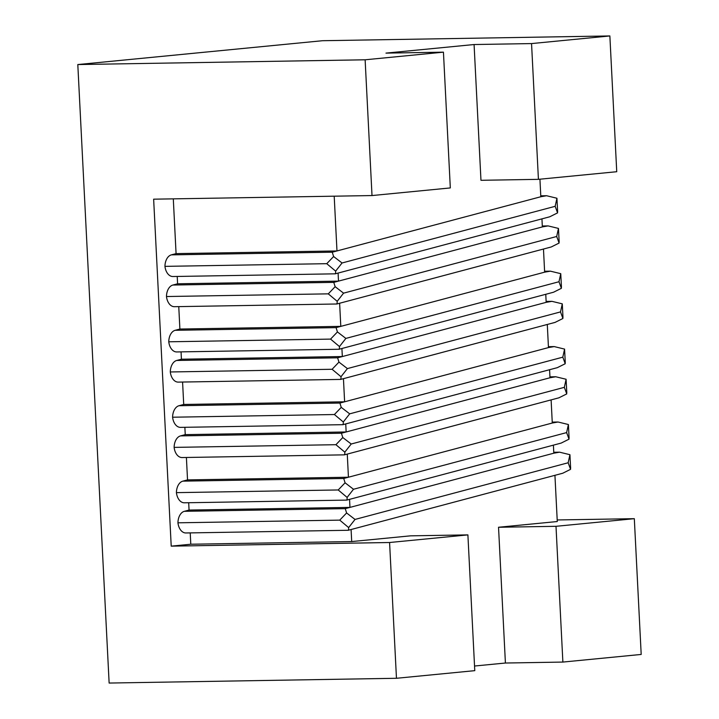 <?xml version="1.0" encoding="UTF-8"?>
<svg xmlns="http://www.w3.org/2000/svg" width="719" height="719" viewBox="0 0 719 719"><rect width="100%" height="100%" fill="white"/><g stroke="black" fill="none" stroke-linecap="round" stroke-linejoin="round"><path stroke-width="1.08" d="M557.198 519.954L634.32 518.678L556.003 526.308L498.537 527.261L505.412 663.026L474.54 666.028M538.423 179.346L531.548 43.58L474.082 44.533L480.966 180.298L538.423 179.346L616.74 171.715L609.865 35.95L322.534 40.713L77.805 64.557L109.135 683.05L396.466 678.287L389.581 542.512L171.212 546.143L190.796 544.229L190.22 532.896M505.412 663.026L562.878 662.073L641.195 654.443L634.32 518.678M396.466 678.287L474.774 670.656L467.898 534.891L410.432 535.844L351.699 541.56L190.796 544.229M467.898 534.891L389.581 542.512M554.933 475.313L557.279 521.536L498.537 527.261M171.212 546.143L153.641 199.181L372.011 195.559L365.126 59.794L77.805 64.557M474.082 44.533L385.977 53.116L443.443 52.163L450.319 187.929L372.011 195.559M348.023 530.119C348.472 530.532 348.679 529.687 348.643 527.584L339.745 520.134L346.603 512.971L345.255 508.648L553.81 453.195L553.405 445.142M188.693 502.725L189.061 510.068L349.964 507.398L349.56 499.346M351.699 541.56L351.088 529.517M344.203 454.696C344.653 455.109 344.85 454.264 344.823 452.152L335.926 444.702L342.783 437.538L341.426 433.224L549.99 377.763L549.586 369.719M184.873 427.302L185.241 434.636L346.145 431.966L345.74 423.922M345.075 482.8L338.218 489.963L176.416 492.641A12.097 7.855 -91 0 0 184.352 502.797L346.747 500.1L561.188 443.075L569.044 439.156L566.626 432.595L353.505 489.262L345.075 482.8L343.718 478.477L552.282 423.024L551.114 399.89M176.416 492.641A12.097 7.855 -91 0 1 182.824 481.146L187.533 479.897L348.436 477.227L347.268 454.093M340.384 379.273C340.824 379.686 341.031 378.841 341.004 376.729L332.106 369.278L338.964 362.115L337.606 357.801L546.17 302.339L545.766 294.296M181.053 351.87L181.422 359.212L342.325 356.543L341.92 348.499M334.398 414.53L172.596 417.218A12.097 7.855 -91 0 0 180.523 427.374L342.891 424.677L557.36 367.652L565.224 363.733L562.806 357.163L349.686 413.838L343.296 421.981L334.398 414.53L341.255 407.376L339.898 403.053L548.462 347.592L547.294 324.467M182.581 382.041L183.713 404.464L344.617 401.795L343.448 378.67M542.351 226.916L548.112 225.901L558.465 228.417L556.695 236.488L559.103 243.049L551.248 246.968L336.807 303.993L174.411 306.689A12.097 7.855 -91 0 1 166.475 296.534L328.277 293.855L335.144 286.692L333.787 282.369L542.351 226.916L541.946 218.864M166.475 296.534A12.097 7.855 -91 0 1 172.884 285.039L177.602 283.789L338.505 281.12L338.092 273.076M326.75 263.684L164.948 266.363A12.097 7.855 -91 0 0 172.884 276.518L335.279 273.822L549.72 216.796L557.576 212.878L555.167 206.317L342.046 262.983L335.647 271.135L326.75 263.684L333.616 256.521L332.259 252.198L540.823 196.745L539.933 179.202M173.297 198.857L176.074 253.618L336.977 250.949L334.2 196.188M330.569 339.107L168.767 341.795A12.097 7.855 -91 0 0 176.703 351.942L339.071 349.254L553.54 292.229L561.395 288.31L558.987 281.74L345.866 338.415L339.476 346.558L330.569 339.107L337.436 331.944L336.079 327.63L544.643 272.168L543.474 249.035M178.761 306.618L179.894 329.041L340.797 326.372L339.629 303.238M338.218 489.963L347.115 497.413L353.505 489.262M347.115 497.413C347.142 499.525 346.935 500.37 346.495 499.948M552.282 423.024L558.043 422.008L568.396 424.525L569.097 438.195M568.396 424.525L566.626 432.595M179.894 329.041L175.175 330.3A12.097 7.855 -91 0 0 168.767 341.795M181.422 359.212L176.703 360.471A12.097 7.855 -91 0 0 170.304 371.966A12.097 7.855 -91 0 0 178.231 382.113L340.626 379.416L555.068 322.4L562.923 318.481L560.514 311.911L347.394 368.586L338.964 362.115M183.713 404.464L178.995 405.723A12.097 7.855 -91 0 0 172.596 417.218M185.241 434.636L180.523 435.894A12.097 7.855 -91 0 0 174.124 447.389A12.097 7.855 -91 0 0 182.06 457.545L344.419 454.848L558.888 397.823L566.752 393.904L564.334 387.334L351.214 444.009L342.783 437.538M187.533 479.897L186.401 457.473M189.061 510.068L184.352 511.317A12.097 7.855 -91 0 0 177.944 522.812A12.097 7.855 -91 0 0 185.879 532.968L348.275 530.271L562.716 473.246L570.571 469.327L568.154 462.766L355.033 519.433L346.603 512.971M176.074 253.618L171.356 254.868A12.097 7.855 -91 0 0 164.948 266.363M177.602 283.789L177.225 276.447M556.695 236.488L343.574 293.154L335.144 286.692M558.465 228.417L559.166 242.087M336.564 303.84C337.004 304.263 337.211 303.409 337.184 301.306L343.574 293.154M328.277 293.855L337.184 301.306M339.745 520.134L177.944 522.812M553.81 453.195L559.571 452.179L569.933 454.696L570.625 468.366M569.933 454.696L568.154 462.766M348.643 527.584L355.033 519.433M335.926 444.702L174.124 447.389M549.99 377.763L555.751 376.756L566.105 379.264L566.806 392.942M566.105 379.264L564.334 387.334M344.823 452.152L351.214 444.009M343.296 421.981C343.322 424.102 343.116 424.947 342.675 424.525M349.686 413.838L341.255 407.376M548.462 347.592L554.223 346.585L564.577 349.101L565.278 362.771M564.577 349.101L562.806 357.163M332.106 369.278L170.304 371.966M546.17 302.339L551.931 301.333L562.285 303.84L562.986 317.519M562.285 303.84L560.514 311.911M341.004 376.729L347.394 368.586M339.476 346.558C339.503 348.67 339.296 349.524 338.856 349.101M345.866 338.415L337.436 331.944M544.643 272.168L550.403 271.162L560.757 273.669L561.458 287.348M560.757 273.669L558.987 281.74M335.647 271.135C335.683 273.247 335.476 274.092 335.036 273.678M342.046 262.983L333.616 256.521M540.823 196.745L546.584 195.73L556.937 198.246L557.638 211.916M556.937 198.246L555.167 206.317M562.878 662.073L556.003 526.308M443.443 52.163L365.126 59.794M609.865 35.95L531.548 43.58M343.718 478.477L182.824 481.146M555.338 422.206L552.246 422.26M333.787 282.369L172.884 285.039M545.397 226.099L542.315 226.152M345.255 508.648L184.352 511.317M556.865 452.377L553.774 452.431M341.426 433.224L180.523 435.894M553.046 376.954L549.954 377.008M339.898 403.053L178.995 405.723M551.509 346.783L548.426 346.837M337.606 357.801L176.703 360.471M549.217 301.531L546.134 301.576M336.079 327.63L175.175 330.3M547.689 271.36L544.607 271.414M332.259 252.198L171.356 254.868M543.87 195.936L540.787 195.981M548.112 225.901L542.306 226M559.571 452.179L553.765 452.278M555.751 376.756L549.945 376.855M554.223 346.585L548.417 346.684M551.931 301.333L546.125 301.423M550.403 271.162L544.598 271.252M546.584 195.73L540.778 195.829M558.043 422.008L552.237 422.107"/></g></svg>
